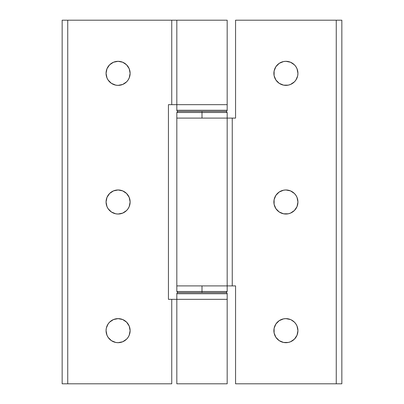<?xml version="1.0" encoding="UTF-8"?>
<svg xmlns="http://www.w3.org/2000/svg" width="404" height="404" viewBox="0 0 404 404"><rect width="100%" height="100%" fill="white"/><g stroke="black" fill="none" stroke-linecap="round" stroke-linejoin="round"><path stroke-width="0.61" d="M113.489 341.769L111.413 340.658L115.746 342.456L118.094 342.683A12.029 12.029 0 0 1 106.065 330.659A12.029 12.029 0 0 1 118.094 318.63L113.489 319.549L115.746 318.862M113.489 213.11L111.413 211.999L115.746 213.797L118.094 214.029L122.695 213.11L118.094 214.029A12.029 12.029 0 0 1 106.065 202A12.029 12.029 0 0 1 118.094 189.971L113.489 190.89L115.746 190.203M106.297 70.993L106.979 68.741L106.065 73.341L106.979 77.942L108.09 80.022L111.413 83.34L115.746 85.138L118.094 85.37L122.695 84.451L118.094 85.37A12.029 12.029 0 0 1 106.065 73.341A12.029 12.029 0 0 1 118.094 61.317L113.489 62.231L115.746 61.544M176.826 20.2L176.826 104.666L227.174 104.666L227.174 20.2L176.826 20.2L227.174 20.2L227.174 104.666L176.826 104.666L176.826 20.2L171.745 20.2L177.159 20.2M176.826 299.334L227.174 299.334L227.174 293.738L227.174 299.334L176.826 299.334L176.826 383.8L227.174 383.8L227.174 299.334L176.826 299.334L227.174 299.334L227.174 383.8L176.826 383.8L176.826 293.738L227.174 293.738A1.121 1.121 0 0 0 226.053 292.622L177.947 292.622L226.053 292.622A1.121 1.121 0 0 1 227.174 293.738L176.826 293.738L176.826 299.334L171.745 299.334L171.745 383.8L171.745 299.334L168.438 299.334L176.72 299.334M176.826 383.8L177.159 383.8M67.746 383.8L171.745 383.8L67.746 383.8L67.746 20.2L171.745 20.2L171.745 104.666L171.745 20.2L62.155 20.2L67.746 20.2L67.746 383.8L62.155 383.8L67.746 383.8M62.155 20.2L62.155 383.8L62.155 20.2M113.489 319.549L109.59 322.155L108.09 323.978L106.358 328.028M129.886 328.311L130.118 330.659L129.204 326.058L126.598 322.155L122.695 319.549L118.094 318.63A12.029 12.029 0 0 1 130.118 330.659A12.029 12.029 0 0 1 118.094 342.683L122.695 341.769L120.437 342.456M106.297 199.652L106.979 197.399L106.065 202L106.979 206.601L108.09 208.681L111.413 211.999M129.886 199.652L130.118 202L129.204 197.399L126.598 193.496L122.695 190.89L118.094 189.971A12.029 12.029 0 0 1 130.118 202A12.029 12.029 0 0 1 118.094 214.029M113.489 84.451L112.913 84.199M129.886 70.993L130.118 73.341L129.204 68.741L126.598 64.837L122.695 62.231L118.094 61.317A12.029 12.029 0 0 1 130.118 73.341A12.029 12.029 0 0 1 118.094 85.37M176.826 104.666L177.311 104.666L176.826 104.666L176.826 110.262A1.121 1.121 0 0 0 177.947 111.378L226.053 111.378A1.121 1.121 0 0 0 227.174 110.262L176.826 110.262L176.826 104.666L168.438 104.666L168.438 299.334L168.438 104.666L176.72 104.666M106.297 328.311L106.065 330.659L106.979 335.259L108.09 337.34L111.413 340.658M122.695 341.769L126.598 339.163L128.093 337.34L129.204 335.259L130.118 330.659M113.489 190.89L109.59 193.496L106.979 197.399M122.695 213.11L126.598 210.504L128.093 208.681L129.204 206.601L130.118 202M113.489 62.231L109.59 64.837L106.979 68.741M122.695 84.451L126.598 81.845L128.093 80.022L129.204 77.942L130.118 73.341M177.311 104.666L227.174 104.666L227.174 110.262L227.174 104.666L177.311 104.666M281.305 319.549L283.563 318.862L279.225 320.66L275.907 323.978L274.114 328.311L274.114 333.007L273.882 330.659A12.029 12.029 0 0 1 285.906 318.63A12.029 12.029 0 0 1 297.935 330.659L297.021 326.058L295.91 323.978L294.41 322.155L291.087 319.801M281.305 190.89L283.563 190.203L279.225 192.001L275.907 195.319L274.114 199.652L274.114 204.348L273.882 202A12.029 12.029 0 0 1 285.906 189.971A12.029 12.029 0 0 1 297.935 202L297.021 197.399L295.91 195.319L294.41 193.496L290.511 190.89L292.587 192.001M281.305 62.231L283.563 61.544L279.225 63.342L275.907 66.66L274.114 70.993L274.114 75.689L273.882 73.341A12.029 12.029 0 0 1 285.906 61.317A12.029 12.029 0 0 1 297.935 73.341L297.021 68.741L295.91 66.66L294.41 64.837L290.511 62.231L292.587 63.342M176.826 118.094L176.826 285.906L227.174 285.906L227.174 118.094L176.826 118.094L227.174 118.094L227.174 285.906L202 285.906L227.174 285.906L202 285.906L202 291.501L227.174 291.501L202 291.501L202 292.622L202 291.501L176.826 291.501L202 291.501L202 285.906L176.826 285.906L176.826 112.499L202 112.499L202 118.094L206.909 118.094L202 118.094L202 112.499L227.174 112.499L202 112.499L202 111.378L226.053 111.378L202 111.378L202 112.499L176.826 112.499L177.947 111.378L202 111.378L177.947 111.378A1.121 1.121 0 0 1 176.826 110.262L227.174 110.262A1.121 1.121 0 0 1 226.053 111.378L177.947 111.378M227.083 285.906L235.562 285.906L235.562 383.8L336.254 383.8L336.254 20.2L341.845 20.2L341.845 383.8L341.845 20.2L336.254 20.2L336.254 383.8L341.845 383.8L235.562 383.8L235.562 285.906L232.255 285.906L232.255 118.094L235.562 118.094L235.562 20.2L336.254 20.2L235.562 20.2L235.562 118.094L232.255 118.094L232.255 285.906L227.174 285.906L227.174 291.501L226.053 292.622M283.563 318.862L285.906 318.63L283.563 318.862M297.703 333.007L297.021 335.259L297.935 330.659A12.029 12.029 0 0 1 285.906 342.683A12.029 12.029 0 0 1 273.882 330.659M290.511 341.769L288.254 342.456L290.511 341.769L294.41 339.163L297.021 335.259M283.563 190.203L285.906 189.971L283.563 190.203M297.703 204.348L297.021 206.601L297.935 202A12.029 12.029 0 0 1 285.906 214.029A12.029 12.029 0 0 1 273.882 202M290.511 213.11L288.254 213.797L290.511 213.11L294.41 210.504L297.021 206.601M283.563 61.544L285.906 61.317L283.563 61.544M290.511 84.451L288.254 85.138L290.511 84.451L294.41 81.845L295.91 80.022L297.642 75.972M290.511 319.549L285.906 318.63M274.114 333.007L275.907 337.34L279.225 340.658L283.563 342.456L288.254 342.456M290.511 190.89L285.906 189.971M274.114 204.348L275.907 208.681L279.225 211.999L283.563 213.797L288.254 213.797M290.511 62.231L285.906 61.317M274.114 75.689L275.907 80.022L279.225 83.34L283.563 85.138L288.254 85.138M297.703 75.689L297.935 73.341A12.029 12.029 0 0 1 285.906 85.37A12.029 12.029 0 0 1 273.882 73.341M226.053 111.378L227.174 112.499L227.174 118.094L226.689 118.094L232.255 118.094L227.083 118.094M226.689 118.094L206.909 118.094L226.689 118.094M176.826 285.906L197.091 285.906L176.826 285.906L176.826 291.501L177.947 292.622L225.594 292.622L177.947 292.622A1.121 1.121 0 0 0 176.826 293.738A1.121 1.121 0 0 1 177.947 292.622"/></g></svg>
